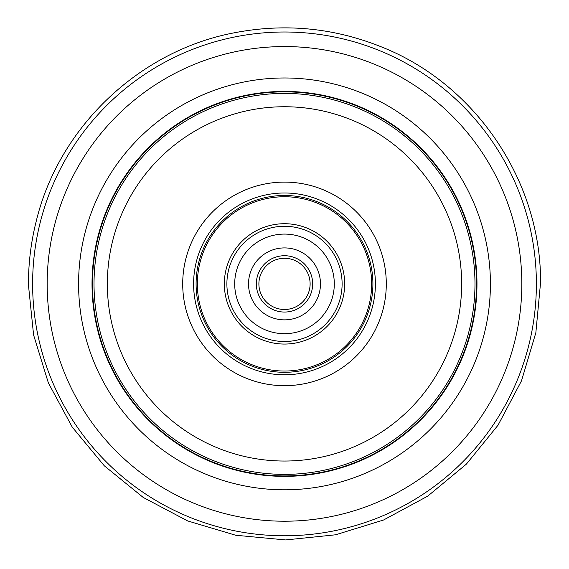 <?xml version="1.0" encoding="UTF-8"?>
<svg xmlns="http://www.w3.org/2000/svg" width="569" height="569" viewBox="0 0 569 569"><rect width="100%" height="100%" fill="white"/><g stroke="black" fill="none" stroke-linecap="round" stroke-linejoin="round"><path stroke-width="0.85" d="M310.105 283.888A25.605 25.605 0 0 1 299.479 304.664A25.605 25.605 0 0 0 284.5 258.283A25.605 25.605 0 0 0 258.895 283.888A25.605 25.605 0 0 0 284.5 309.493A25.605 25.605 0 0 0 310.105 283.888A25.605 25.605 0 0 1 299.479 304.664A25.605 25.605 0 0 0 310.105 283.888A25.605 25.605 0 0 1 284.5 309.493A25.605 25.605 0 0 1 269.521 263.12M320.475 283.888A35.975 35.975 0 0 0 284.5 247.913A35.975 35.975 0 0 0 248.525 283.888A35.975 35.975 0 0 0 284.5 319.863A35.975 35.975 0 0 0 320.475 283.888M234.698 283.888A49.802 49.802 0 0 0 284.5 333.69A49.802 49.802 0 0 0 334.302 283.888A49.802 49.802 0 0 0 284.5 234.087A49.802 49.802 0 0 0 234.698 283.888M224.328 283.888A60.172 60.172 0 0 1 284.5 223.717A60.172 60.172 0 0 1 344.672 283.888A60.172 60.172 0 0 1 284.5 344.06A60.172 60.172 0 0 1 224.328 283.888M476.538 283.035A192.038 192.038 0 0 0 284.073 91.851A192.038 192.038 0 0 0 92.463 283.888A192.038 192.038 0 0 0 92.463 284.742A192.038 192.038 0 0 0 284.927 475.933A192.038 192.038 0 0 0 476.538 283.888A192.038 192.038 0 0 0 476.538 283.035M312.666 283.888A28.166 28.166 0 0 0 284.5 255.723A28.166 28.166 0 0 0 256.334 283.888A28.166 28.166 0 0 0 284.5 312.054A28.166 28.166 0 0 0 312.666 283.888M342.111 283.888A57.611 57.611 0 0 0 284.5 226.277A57.611 57.611 0 0 0 226.889 283.888A57.611 57.611 0 0 0 284.5 341.5A57.611 57.611 0 0 0 342.111 283.888M371.649 283.888A87.149 87.149 0 0 0 284.5 196.746A87.149 87.149 0 0 0 197.351 283.888A87.149 87.149 0 0 0 284.5 371.038A87.149 87.149 0 0 0 371.649 283.888M196.092 283.888A88.408 88.408 0 0 1 284.5 195.487A88.408 88.408 0 0 1 372.908 283.888A88.408 88.408 0 0 1 284.5 372.297A88.408 88.408 0 0 1 196.092 283.888M193.602 283.888A90.898 90.898 0 0 1 284.5 192.991A90.898 90.898 0 0 1 375.398 283.888A90.898 90.898 0 0 1 284.5 374.793A90.898 90.898 0 0 1 193.602 283.888M182.706 283.888A101.794 101.794 0 0 1 284.5 182.101A101.794 101.794 0 0 1 386.294 283.888A101.794 101.794 0 0 1 284.5 385.682A101.794 101.794 0 0 1 182.706 283.888M284.5 461.039A177.151 177.151 0 0 1 107.349 283.888A177.151 177.151 0 0 1 284.5 106.744A177.151 177.151 0 0 1 461.651 283.888A177.151 177.151 0 0 1 284.5 461.039M94.02 283.888A190.48 190.48 0 0 1 284.5 93.408A190.48 190.48 0 0 1 474.98 283.888A190.48 190.48 0 0 1 284.5 474.375A190.48 190.48 0 0 1 94.02 283.888M476.978 283.035A192.478 192.478 0 0 0 283.647 91.417A192.478 192.478 0 0 0 92.022 284.749A192.478 192.478 0 0 0 285.353 476.367A192.478 192.478 0 0 0 476.978 283.035M536.382 282.772A251.882 251.882 0 0 0 283.383 32.006A251.882 251.882 0 0 0 32.618 285.012A251.882 251.882 0 0 0 285.617 535.77A251.882 251.882 0 0 0 536.382 282.772M490.414 282.978A205.914 205.914 0 0 0 283.582 77.981A205.914 205.914 0 0 0 78.586 284.806A205.914 205.914 0 0 0 285.418 489.802A205.914 205.914 0 0 0 490.414 282.978M521.823 282.836A237.323 237.323 0 0 0 283.447 46.566A237.323 237.323 0 0 0 47.177 284.948A237.323 237.323 0 0 0 285.553 521.211A237.323 237.323 0 0 0 521.823 282.836M540.55 282.75C541.361 181.511 475.62 84.056 381.436 46.9C334.152 27.895 285.474 23.13 235.402 32.589C139.903 50.143 58.884 126.901 36.21 221.313C30.954 242.23 28.365 263.468 28.45 285.026L33.592 334.963L48.379 382.937L72.242 427.099L104.255 465.755L143.196 497.427L187.571 520.891L235.673 535.244L285.645 539.938L335.575 534.796L383.542 520.016L427.703 496.154L466.36 464.14L498.031 425.199L521.496 380.825L535.849 332.73L540.55 282.75"/></g></svg>
